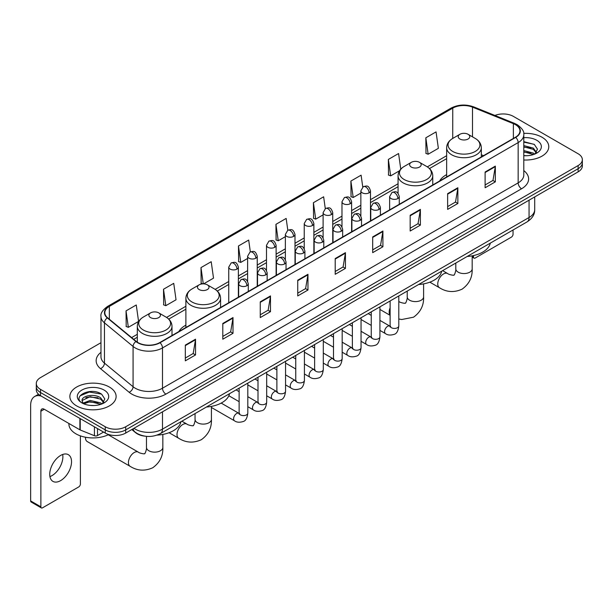 <?xml version="1.0" encoding="UTF-8"?>
<svg xmlns="http://www.w3.org/2000/svg" width="613" height="613" viewBox="0 0 613 613"><rect width="100%" height="100%" fill="white"/><g stroke="black" fill="none" stroke-linecap="round" stroke-linejoin="round"><path stroke-width="0.92" d="M185.892 325.158A25.531 14.743 0 0 0 178.881 331.549M446.647 174.613A25.531 14.743 0 0 0 439.636 181.004M144.814 436.142A14.451 8.344 180 0 1 135.665 432.732L131.795 429.537M100.969 342.698L40.527 377.593A14.451 8.344 0 0 0 36.297 383.493L36.297 389.791A14.451 8.344 0 0 0 40.527 395.691L105.26 433.062A14.451 8.344 0 0 0 125.696 433.062L578.12 171.862A14.451 8.344 0 0 0 582.35 165.954L582.35 162.813A14.451 8.344 0 0 1 578.12 168.713A14.451 8.344 0 0 0 582.35 162.813L582.35 159.664A14.451 8.344 0 0 0 578.12 153.763L513.388 116.393A14.451 8.344 0 0 0 494.906 115.451M36.297 383.493A14.451 8.344 0 0 0 40.527 389.393L105.26 426.763A14.451 8.344 0 0 0 125.696 426.763L125.696 429.912L578.12 168.713L125.696 429.912A14.451 8.344 0 0 1 105.26 429.912A14.451 8.344 0 0 0 125.696 429.912L125.696 433.062M40.527 389.393L40.527 392.542L105.26 429.912L40.527 392.542A14.451 8.344 0 0 1 36.297 386.642A14.451 8.344 0 0 0 40.527 392.542L40.527 395.691M542.007 137.243A23.125 13.348 0 0 0 523.709 133.381A23.125 13.348 0 0 1 542.007 137.243A23.125 13.348 0 0 1 548.781 146.683A23.125 13.348 0 0 0 542.007 137.243M109.344 387.033A23.125 13.348 0 0 0 84.142 384.144A23.125 13.348 0 0 0 69.867 396.473A23.125 13.348 0 0 0 76.64 405.913A23.125 13.348 0 0 0 101.842 408.81A23.125 13.348 0 0 0 116.118 396.473A23.125 13.348 0 0 0 109.344 387.033A23.125 13.348 0 0 0 84.142 384.144A23.125 13.348 0 0 0 69.867 396.473A23.125 13.348 0 0 0 76.64 405.913A23.125 13.348 0 0 0 101.842 408.81A23.125 13.348 0 0 0 116.118 396.473A23.125 13.348 0 0 0 109.344 387.033M515.433 124.654A15.417 8.904 180 0 1 519.947 130.944A15.417 8.904 180 0 1 515.433 137.243L159.763 342.583A15.417 8.904 180 0 1 136.239 341.395L107.612 317.795A15.417 8.904 180 0 1 104.823 312.691A15.417 8.904 180 0 1 109.344 306.393L452.754 108.126A15.417 8.904 180 0 1 472.5 107.129L513.372 123.657A15.417 8.904 180 0 1 515.433 124.654M515.702 124.493A15.8 9.126 0 0 0 513.594 123.474L472.715 106.946A15.8 9.126 0 0 0 452.478 107.972L109.068 306.239A15.8 9.126 0 0 0 107.298 317.925L135.917 341.525A15.8 9.126 0 0 0 160.039 342.744L515.702 137.396A15.8 9.126 0 0 0 515.702 124.493M185.318 345.104L185.318 360.835L195.539 354.935L195.539 339.204L185.318 345.104M185.318 358.046L193.187 353.502L195.493 339.725A3.854 2.222 -120 0 0 195.539 339.204M193.118 353.54L195.539 354.935M222.795 323.465L222.795 339.204L233.009 333.303L233.009 317.565L222.795 323.465M222.795 336.407L230.664 331.863L232.971 318.086A3.854 2.222 -120 0 0 233.009 317.565M230.595 331.901L233.009 333.303M260.264 301.834L260.264 317.565L270.486 311.665L270.486 295.926L260.264 301.834M260.264 314.776L268.134 310.232L270.448 296.454A3.854 2.222 -120 0 0 270.486 295.926M268.065 310.27L270.486 311.665M297.742 280.195L297.742 295.926L307.964 290.026L307.964 274.295L297.742 280.195M297.742 293.137L305.611 288.593L307.918 274.816A3.854 2.222 -120 0 0 307.964 274.295M305.542 288.631L307.964 290.026M485.113 172.015L485.113 187.754L495.335 181.854L495.335 166.115L485.113 172.015M485.113 184.957L492.982 180.414L495.289 166.636A3.854 2.222 -120 0 0 495.335 166.115M492.913 180.452L495.335 181.854M447.636 193.654L447.636 209.385L457.857 203.485L457.857 187.754L447.636 193.654M447.636 206.596L455.513 202.052L457.819 188.275A3.854 2.222 -120 0 0 457.857 187.754M455.444 202.091L457.857 203.485M410.166 215.286L410.166 231.024L420.38 225.124L420.38 209.385L410.166 215.286M410.166 228.228L418.035 223.684L420.342 209.907A3.854 2.222 -120 0 0 420.38 209.385M417.966 223.73L420.38 225.124M372.689 236.924L372.689 252.656L382.91 246.755L382.91 231.024L372.689 236.924M372.689 249.866L380.558 245.323L382.864 231.545A3.854 2.222 -120 0 0 382.91 231.024M380.489 245.361L382.91 246.755M335.211 258.556L335.211 274.295L345.433 268.394L345.433 252.656L335.211 258.556M335.211 271.505L343.088 266.954L345.395 253.184A3.854 2.222 -120 0 0 345.433 252.656M343.019 267L345.433 268.394M523.801 159.993A23.125 13.348 0 0 0 548.781 146.683A23.125 13.348 0 0 1 523.801 159.993M125.696 426.763L578.12 165.564A14.451 8.344 0 0 0 582.35 159.664M203.608 283.865L213.516 278.149L211.209 261.705L200.987 267.605L201.156 283.244M163.51 289.244L165.824 305.68L176.038 299.78L173.732 283.344L163.51 289.244L163.679 304.883M126.04 310.875L128.347 327.319L138.569 321.419L136.262 304.975L126.04 310.875L126.201 326.514M325.288 208.619L323.633 196.796L313.412 202.696L313.572 218.343M362.766 187.011L361.103 175.165L350.889 181.065L351.05 196.704M400.772 169.15L398.58 153.526L388.358 159.426L388.527 175.065M425.836 137.795L428.142 154.231L438.364 148.331L436.058 131.895L425.836 137.795L425.997 153.434M250.342 251.897L248.686 240.066L238.465 245.974L238.626 261.613M287.811 230.243L286.156 218.435L275.934 224.335L276.103 239.974M275.934 224.335L278.241 240.779L285.359 236.664M278.241 240.779L275.934 239.913M313.412 202.696L315.718 219.14L323.105 214.872M315.718 219.14L313.412 218.282M350.889 181.065L353.195 197.501L360.85 193.08M353.195 197.501L350.889 196.643M388.358 159.426L390.665 175.87L399.553 170.736M390.665 175.87L388.358 175.004M428.142 154.231L425.836 153.373M238.465 245.974L240.771 262.41L247.614 258.464M240.771 262.41L238.465 261.552M202.811 283.865L200.987 283.183M200.987 267.605L203.271 283.857M165.824 305.68L163.51 304.822M128.347 327.319L126.04 326.453M523.801 155.587L526.674 155.733M523.801 150.591L533.348 153.104L534.62 154.124M523.801 151.84L533.578 154.514M523.801 145.595L533.348 148.108L536.482 152.43M523.801 146.844L533.348 149.357L536.229 152.752M523.801 155.687A15.708 9.065 0 0 0 536.758 153.097A15.708 9.065 0 0 0 536.758 140.27A15.708 9.065 0 0 0 523.801 137.68M534.996 153.97L537.455 149.143L534.344 144.453L523.801 141.641M523.801 142.132L534.13 144.308M523.801 147.128L530.659 147.978M523.801 152.124L530.659 152.974M472.179 256.249L473.527 257.023A2.406 1.395 120 0 0 474.025 258.127A2.406 1.395 120 0 0 475.236 258.012L511.342 237.162A2.406 1.395 120 0 0 513.05 234.212L513.05 229.998M473.527 257.023L473.527 255.56M446.647 176.958L446.647 147.725A17.348 10.015 0 0 0 451.727 154.805A17.348 10.015 0 0 0 470.631 156.974A17.348 10.015 0 0 0 481.335 147.725C481.205 143.863 479.182 140.768 475.259 138.438L468.079 134.293A5.785 3.341 0 0 0 459.903 134.293A5.785 3.341 0 0 0 459.903 139.013A5.785 3.341 0 0 0 468.079 139.013A5.785 3.341 0 0 0 468.079 134.293L475.259 138.438A15.93 9.203 0 0 1 475.259 151.442A15.93 9.203 0 0 1 452.723 151.442A15.93 9.203 0 0 1 452.723 138.438L452.754 108.126M467.175 256.479A26.497 15.302 0 0 0 490.293 243.131M411.323 167.058A5.785 3.341 0 0 0 419.499 167.058A5.785 3.341 0 0 0 419.499 162.338L426.679 166.483A15.93 9.203 0 0 1 426.679 179.494A15.93 9.203 0 0 1 404.143 179.494A15.93 9.203 0 0 1 404.143 166.483C400.22 168.813 398.197 171.908 398.067 175.77A17.348 10.015 0 0 0 403.147 182.85A17.348 10.015 0 0 0 422.05 185.019A17.348 10.015 0 0 0 432.755 175.77C432.625 171.908 430.602 168.813 426.679 166.483L419.499 162.338A5.785 3.341 0 0 0 411.323 162.338A5.785 3.341 0 0 0 411.323 167.058M418.595 284.524A26.497 15.302 0 0 0 441.712 271.176M199.148 289.558A5.785 3.341 0 0 0 207.324 289.558A5.785 3.341 0 0 0 207.324 284.838L214.504 288.984A15.93 9.203 0 0 1 214.504 301.987A15.93 9.203 0 0 1 191.969 301.987A15.93 9.203 0 0 1 191.969 288.984C188.045 291.313 186.023 294.409 185.892 298.263A17.348 10.015 0 0 0 190.972 305.351A17.348 10.015 0 0 0 209.876 307.519A17.348 10.015 0 0 0 220.58 298.263C220.45 294.409 218.427 291.313 214.504 288.984L207.324 284.838A5.785 3.341 0 0 0 199.148 284.838A5.785 3.341 0 0 0 199.148 289.558M206.42 407.024A26.497 15.302 0 0 0 229.546 393.676M85.498 437.782L85.498 437.23A8.191 4.728 120 0 0 85.498 437.782A8.191 4.728 120 0 0 87.192 441.529L130.117 466.317A8.191 4.728 -60 0 1 128.868 459.75A8.191 4.728 -60 0 1 134.216 452.532A8.191 4.728 -60 0 1 138.308 452.126C139.243 453.245 145.45 454.371 144.576 453.559C144.837 454.723 146.967 448.785 146.469 447.421A8.191 4.728 180 0 0 148.867 450.762A8.191 4.728 180 0 0 160.445 450.762A8.191 4.728 180 0 0 162.843 447.421C163.196 455.896 159.832 462.669 152.767 467.742C144.837 471.336 137.289 470.853 130.117 466.317M150.568 317.603A5.785 3.341 0 0 0 158.744 317.603A5.785 3.341 0 0 0 158.744 312.883L165.924 317.028A15.93 9.203 0 0 1 165.924 330.039A15.93 9.203 0 0 1 143.388 330.039A15.93 9.203 0 0 1 143.388 317.028C139.465 319.358 137.442 322.453 137.312 326.315A17.348 10.015 0 0 0 142.392 333.395A17.348 10.015 0 0 0 161.296 335.564A17.348 10.015 0 0 0 172 326.315C171.87 322.453 169.847 319.358 165.924 317.028L158.744 312.883A5.785 3.341 0 0 0 150.568 312.883A5.785 3.341 0 0 0 150.568 317.603M157.012 435.123A26.497 15.302 0 0 0 180.965 421.721M62.687 454.478A15.417 8.904 -60 0 1 51.982 475.627A15.417 8.904 -60 0 1 49.921 476.592M60.626 480.623A15.417 8.904 120 0 0 70.702 467.037A15.417 8.904 120 0 0 68.342 454.677A15.417 8.904 120 0 0 60.626 455.444A15.417 8.904 120 0 0 50.557 469.029A15.417 8.904 120 0 0 52.917 481.381A15.417 8.904 120 0 0 60.626 480.623M97.505 428.587L97.505 435.567L103.551 432.073M41.247 396.105A19.271 11.126 -120 0 0 34.642 396.504A19.271 11.126 -120 0 0 30.65 405.331L30.65 500.921L40.872 506.821L40.872 411.231A4.82 2.781 60 0 1 41.868 409.024A4.82 2.781 60 0 1 44.274 409.262L79.897 429.828L79.897 418.418M40.872 506.821A2.406 1.395 120 0 0 41.37 507.924L31.148 502.024A2.406 1.395 -60 0 1 30.65 500.921M41.37 507.924A2.406 1.395 120 0 0 42.573 507.802L78.686 486.952A2.406 1.395 120 0 0 80.387 484.002L80.387 435.866M97.505 435.567A2.406 1.395 180 0 1 94.425 435.72L80.219 429.981A2.406 1.395 180 0 1 79.897 429.828M68.901 423.476L68.901 424.012A24.091 13.907 0 0 0 75.958 433.851A24.091 13.907 0 0 0 108.739 434.54M90.379 405.415L94.011 405.522M83.161 403.116L90.172 400.435L100.693 402.894L101.965 403.921M83.812 403.783L90.172 401.684L100.923 404.304M83.276 403.599L82.15 400.963A10.888 6.283 0 0 0 83.904 403.875M103.819 402.22L100.693 397.898C94.157 393.025 80.709 396.036 82.15 400.963L82.104 400.481M82.173 401.117L82.479 400.304L90.172 396.688L100.693 399.147L103.574 402.549M102.34 403.768L104.8 398.933L101.689 394.243C90.67 386.32 71.085 396.757 82.395 403.162L82.954 403.5M104.103 390.067A15.708 9.065 0 0 0 81.889 390.067A15.708 9.065 0 0 0 81.889 402.887A15.708 9.065 0 0 0 104.103 402.887A15.708 9.065 0 0 0 104.103 390.067M80.096 395.822L89.322 392.036L101.474 394.098M85.858 397.661L89.322 397.032L97.996 397.776M85.858 402.657L89.322 402.028L97.996 402.772M133.941 428.303A19.271 11.126 0 0 0 135.235 429.123A19.271 11.126 0 0 0 162.491 429.123L529.057 217.492A19.271 11.126 0 0 0 534.705 209.623C534.842 214.404 532.299 218.496 527.065 221.898L160.499 433.537A9.639 5.563 60 0 0 162.491 429.123L162.491 411.821M529.057 200.183L529.057 217.492A9.639 5.563 60 0 1 527.065 221.898M133.159 428.748A9.639 6.444 129.5 0 0 134.845 431.881L131.918 429.468M578.12 171.862L578.12 165.564M105.26 433.062L105.26 426.763M523.801 170.598A24.091 13.907 180 0 1 521.563 188.773L165.901 394.113A4.82 2.781 60 0 1 162.491 388.213L518.161 182.873A19.271 11.126 0 0 0 523.801 175.004L523.801 134.722A19.271 11.126 180 0 1 518.161 142.591A4.82 2.781 -120 0 0 515.702 137.396M165.901 394.113A24.091 13.907 180 0 1 131.833 394.113A24.091 13.907 180 0 1 129.128 392.259L100.509 368.658A24.091 13.907 180 0 1 100.969 352.337M135.235 388.213A19.271 11.126 0 0 0 162.491 388.213L162.491 347.931A19.271 11.126 180 0 1 133.075 346.445L104.455 322.844A19.271 11.126 180 0 1 100.969 316.469L100.969 356.751A19.271 11.126 0 0 0 104.455 363.134L133.075 386.726A19.271 11.126 0 0 0 135.235 388.213M523.801 134.722C524.444 131.711 522.23 128.355 517.157 124.654L514.629 123.42A4.82 2.253 112 0 0 513.594 123.474M514.629 123.42L473.749 106.9C465.773 104.072 458.195 104.486 451.022 108.126A4.82 2.781 60 0 1 452.478 107.972M109.068 306.239A4.82 2.781 -120 0 0 107.612 306.393C102.609 309.986 100.402 313.343 100.969 316.469M107.298 317.925A4.82 3.226 129.5 0 0 104.455 322.844L104.455 363.134A4.82 3.226 -50.5 0 1 100.509 368.658M473.749 106.9A4.82 2.253 112 0 0 472.715 106.946M135.917 341.525A4.82 3.226 129.5 0 0 133.075 346.445L133.075 386.726A4.82 3.226 -50.5 0 1 129.128 392.259M160.039 342.744A4.82 2.781 60 0 1 162.491 347.931L518.161 142.591L518.161 182.873A4.82 2.781 60 0 0 521.563 188.773M109.344 306.393L109.344 319.22M513.372 123.657L513.372 138.431M472.5 107.129L472.5 136.845M483.542 155.656L481.335 154.76M446.647 155.71L427.315 166.874M398.067 183.762L370.49 199.685M360.85 205.248L351.617 210.581M341.977 216.144L332.744 221.477M323.105 227.04L313.871 232.373M304.232 237.936L294.999 243.269M285.359 248.832L276.118 254.165M266.486 259.728L257.245 265.061M247.614 270.624L238.373 275.957M228.741 281.52L215.14 289.367M185.892 306.255L166.56 317.419M137.312 334.307L131.619 337.587M335.211 259.054L345.395 253.184M372.689 237.423L382.864 231.545M410.166 215.784L420.342 209.907M447.636 194.152L457.819 188.275M485.113 172.514L495.289 166.636M297.742 280.693L307.918 274.816M260.264 302.332L270.448 296.454M222.795 323.963L232.971 318.086M185.318 345.602L195.493 339.725M472.179 255.843L472.179 268.823A8.191 4.728 180 0 1 469.78 272.172A8.191 4.728 180 0 1 458.202 272.172A8.191 4.728 180 0 1 455.796 268.823C456.294 270.195 454.172 276.134 453.911 274.969C454.785 275.773 448.578 274.647 447.643 273.536L442.64 270.647M472.179 268.823C472.531 277.306 469.167 284.08 462.095 289.152C454.172 292.738 446.624 292.263 439.452 287.719A8.191 4.728 -60 0 1 438.195 281.16A8.191 4.728 -60 0 1 443.551 273.942A8.191 4.728 -60 0 1 447.643 273.536M423.598 283.888L423.598 296.876A8.191 4.728 180 0 1 421.2 300.217A8.191 4.728 180 0 1 409.622 300.217A8.191 4.728 180 0 1 407.216 296.876C407.714 298.24 405.591 304.178 405.331 303.014C406.204 303.826 399.998 302.699 399.063 301.581L398.795 301.427A8.191 4.728 -60 0 1 399.063 301.581M390.121 315.136A8.191 4.728 -60 0 1 390.121 307.818M211.424 406.388L211.424 419.369A8.191 4.728 180 0 1 209.025 422.717A8.191 4.728 180 0 1 197.447 422.717A8.191 4.728 180 0 1 195.049 419.369C195.547 420.74 193.417 426.679 193.156 425.514C194.03 426.319 187.823 425.192 186.888 424.081L181.885 421.192M211.424 419.369C211.776 427.851 208.412 434.625 201.348 439.697C193.417 443.283 185.869 442.808 178.697 438.264A8.191 4.728 -60 0 1 177.448 431.705A8.191 4.728 -60 0 1 182.797 424.487A8.191 4.728 -60 0 1 186.888 424.081M397.868 198.551A4.82 2.781 0 0 0 399.278 196.581C397.324 190.405 395.423 191.631 392.052 192.413A4.82 2.781 60 0 1 394.458 192.651A4.82 2.781 -120 0 1 397.868 198.551A4.82 2.781 0 0 1 391.048 198.551A4.82 2.781 0 0 1 389.638 196.581L392.052 192.413M379.922 330.407L385.477 333.618A4.337 2.506 -60 0 1 384.811 330.139A4.337 2.506 -60 0 1 387.646 326.315A4.337 2.506 -60 0 1 387.837 326.216A4.337 2.506 -60 0 1 389.814 326.101L379.922 320.392M390.374 326.545L389.983 326.859L390.121 325.924A4.337 2.506 -0 0 0 391.393 327.694A4.337 2.506 -0 0 0 397.324 327.802A4.337 2.506 -0 0 0 398.795 325.924C398.197 330.959 396.642 333.771 394.113 334.361C390.496 335.464 387.615 335.219 385.477 333.618M378.995 209.447A4.82 2.781 0 0 0 380.405 207.478C378.451 201.302 376.551 202.528 373.179 203.309A4.82 2.781 60 0 1 375.585 203.547A4.82 2.781 -120 0 1 378.995 209.447A4.82 2.781 0 0 1 372.175 209.447A4.82 2.781 0 0 1 370.765 207.478L373.179 203.309M361.049 341.303L366.605 344.514A4.337 2.506 -60 0 1 365.938 341.035A4.337 2.506 -60 0 1 368.773 337.219A4.337 2.506 -60 0 1 368.965 337.112A4.337 2.506 -60 0 1 370.942 337.004L361.049 331.288M371.493 337.441L371.11 337.755L371.248 336.821A4.337 2.506 -0 0 0 372.52 338.591A4.337 2.506 -0 0 0 378.451 338.698A4.337 2.506 -0 0 0 379.922 336.821C379.324 341.855 377.769 344.667 375.24 345.257C371.616 346.36 368.742 346.115 366.605 344.514M360.115 220.343A4.82 2.781 0 0 0 361.532 218.374C359.57 212.198 357.67 213.424 354.299 214.205A4.82 2.781 60 0 1 356.712 214.443A4.82 2.781 -120 0 1 360.115 220.343A4.82 2.781 0 0 1 353.303 220.343A4.82 2.781 0 0 1 351.893 218.374L354.299 214.205M342.177 352.199L347.732 355.41A4.337 2.506 -60 0 1 347.065 351.931A4.337 2.506 -60 0 1 349.9 348.115A4.337 2.506 -60 0 1 350.092 348.008A4.337 2.506 -60 0 1 352.069 347.9L342.177 342.184M352.621 348.337L352.237 348.651L352.375 347.717A4.337 2.506 -0 0 0 353.647 349.487A4.337 2.506 -0 0 0 359.578 349.594A4.337 2.506 -0 0 0 361.049 347.717C360.452 352.751 358.896 355.563 356.368 356.153C352.743 357.256 349.862 357.011 347.732 355.41M341.242 231.239A4.82 2.781 0 0 0 342.659 229.27C340.698 223.094 338.797 224.32 335.426 225.101A4.82 2.781 60 0 1 337.84 225.339A4.82 2.781 -120 0 1 341.242 231.239A4.82 2.781 0 0 1 334.43 231.239A4.82 2.781 0 0 1 333.02 229.27L335.426 225.101M323.304 363.095L328.859 366.306A4.337 2.506 -60 0 1 328.193 362.827A4.337 2.506 -60 0 1 331.028 359.011A4.337 2.506 -60 0 1 331.219 358.904A4.337 2.506 -60 0 1 333.188 358.797L323.304 353.08M333.748 359.233L333.365 359.555L333.503 358.613A4.337 2.506 -0 0 0 334.775 360.383A4.337 2.506 -0 0 0 340.705 360.49A4.337 2.506 -0 0 0 342.177 358.613C341.579 363.647 340.023 366.459 337.495 367.049C333.87 368.152 330.989 367.907 328.859 366.306M322.369 242.135A4.82 2.781 0 0 0 323.779 240.166C321.825 233.99 319.925 235.216 316.553 235.997A4.82 2.781 60 0 1 318.967 236.235A4.82 2.781 -120 0 1 322.369 242.135A4.82 2.781 0 0 1 315.557 242.135A4.82 2.781 0 0 1 314.147 240.166L316.553 235.997M304.423 373.991L309.986 377.202A4.337 2.506 -60 0 1 309.32 373.723A4.337 2.506 -60 0 1 312.147 369.907A4.337 2.506 -60 0 1 312.346 369.8A4.337 2.506 -60 0 1 314.316 369.693L304.423 363.976M314.875 370.129L314.492 370.451L314.63 369.509A4.337 2.506 -0 0 0 315.902 371.279A4.337 2.506 -0 0 0 321.833 371.386A4.337 2.506 -0 0 0 323.304 369.509C322.706 374.543 321.143 377.363 318.622 377.945C314.998 379.049 312.117 378.803 309.986 377.202M303.496 253.031A4.82 2.781 0 0 0 304.906 251.062C302.952 244.886 301.052 246.112 297.68 246.893A4.82 2.781 60 0 1 300.094 247.131A4.82 2.781 -120 0 1 303.496 253.031A4.82 2.781 0 0 1 296.684 253.031A4.82 2.781 0 0 1 295.274 251.062L297.68 246.893M285.551 384.887L291.106 388.098A4.337 2.506 -60 0 1 290.447 384.619A4.337 2.506 -60 0 1 293.275 380.803A4.337 2.506 -60 0 1 293.466 380.696A4.337 2.506 -60 0 1 295.443 380.589L285.551 374.872M296.002 381.025L295.619 381.347L295.757 380.405A4.337 2.506 -0 0 0 297.021 382.175A4.337 2.506 -0 0 0 302.96 382.282A4.337 2.506 -0 0 0 304.423 380.405C303.833 385.447 302.27 388.259 299.749 388.849C296.125 389.945 293.244 389.699 291.106 388.098M284.624 263.927A4.82 2.781 0 0 0 286.033 261.958C284.08 255.782 282.179 257.016 278.808 257.789A4.82 2.781 60 0 1 281.214 258.027A4.82 2.781 -120 0 1 284.624 263.927A4.82 2.781 0 0 1 277.812 263.927A4.82 2.781 0 0 1 276.402 261.958L278.808 257.789M266.678 395.783L272.233 398.994A4.337 2.506 -60 0 1 271.574 395.515A4.337 2.506 -60 0 1 274.402 391.699A4.337 2.506 -60 0 1 274.593 391.592A4.337 2.506 -60 0 1 276.57 391.485L266.678 385.769M277.13 391.922L276.739 392.243L276.884 391.301A4.337 2.506 -0 0 0 278.149 393.071A4.337 2.506 -0 0 0 284.087 393.186A4.337 2.506 -0 0 0 285.551 391.301C284.961 396.343 283.398 399.155 280.877 399.745C277.252 400.841 274.371 400.595 272.233 398.994M265.751 274.823A4.82 2.781 0 0 0 267.161 272.854C265.207 266.678 263.306 267.912 259.935 268.686A4.82 2.781 60 0 1 262.341 268.923A4.82 2.781 -120 0 1 265.751 274.823A4.82 2.781 0 0 1 258.939 274.823A4.82 2.781 0 0 1 257.529 272.854L259.935 268.686M247.805 406.68L253.361 409.89A4.337 2.506 -60 0 1 252.694 406.419A4.337 2.506 -60 0 1 255.529 402.595A4.337 2.506 -60 0 1 255.721 402.488A4.337 2.506 -60 0 1 257.698 402.381L247.805 396.672M258.257 402.818L257.866 403.139L258.004 402.205A4.337 2.506 -0 0 0 259.276 403.975A4.337 2.506 -0 0 0 265.214 404.082A4.337 2.506 -0 0 0 266.678 402.205C266.088 407.239 264.525 410.051 262.004 410.641C258.38 411.737 255.498 411.492 253.361 409.89M246.878 285.719A4.82 2.781 0 0 0 248.288 283.75C246.334 277.574 244.434 278.808 241.062 279.582A4.82 2.781 60 0 1 243.468 279.819A4.82 2.781 -120 0 1 246.878 285.719A4.82 2.781 0 0 1 240.066 285.719A4.82 2.781 0 0 1 238.656 283.75L241.062 279.582M211.424 407.469L234.488 420.786A4.337 2.506 -60 0 1 233.821 417.315A4.337 2.506 -60 0 1 236.656 413.491A4.337 2.506 -60 0 1 236.848 413.384A4.337 2.506 -60 0 1 238.825 413.277L221.186 403.093M239.384 413.714L238.993 414.036L239.131 413.101A4.337 2.506 -0 0 0 240.403 414.871A4.337 2.506 -0 0 0 246.342 414.978A4.337 2.506 -0 0 0 247.805 413.101C247.215 418.135 245.652 420.947 243.131 421.537C239.507 422.641 236.626 422.388 234.488 420.786M369.08 192.827A4.82 2.781 0 0 0 370.49 190.858C368.536 184.682 366.635 185.908 363.264 186.689A4.82 2.781 60 0 1 365.67 186.927A4.82 2.781 -120 0 1 369.08 192.827A4.82 2.781 0 0 1 362.268 192.827A4.82 2.781 0 0 1 360.85 190.858L363.264 186.689M350.207 203.723A4.82 2.781 0 0 0 351.617 201.754C349.663 195.578 347.763 196.804 344.391 197.585A4.82 2.781 60 0 1 346.797 197.823A4.82 2.781 -120 0 1 350.207 203.723A4.82 2.781 0 0 1 343.387 203.723A4.82 2.781 0 0 1 341.977 201.754L344.391 197.585M331.334 214.619A4.82 2.781 0 0 0 332.744 212.65C330.79 206.474 328.89 207.7 325.518 208.481A4.82 2.781 60 0 1 327.924 208.719A4.82 2.781 -120 0 1 331.334 214.619A4.82 2.781 0 0 1 324.515 214.619A4.82 2.781 0 0 1 323.105 212.65L325.518 208.481M312.454 225.515A4.82 2.781 0 0 0 313.871 223.546C311.91 217.37 310.009 218.596 306.638 219.377A4.82 2.781 60 0 1 309.052 219.615A4.82 2.781 -120 0 1 312.454 225.515A4.82 2.781 0 0 1 305.642 225.515A4.82 2.781 0 0 1 304.232 223.546L306.638 219.377M293.581 236.411A4.82 2.781 0 0 0 294.999 234.442C293.037 228.266 291.137 229.492 287.765 230.273A4.82 2.781 60 0 1 290.179 230.511A4.82 2.781 -120 0 1 293.581 236.411A4.82 2.781 0 0 1 286.769 236.411A4.82 2.781 0 0 1 285.359 234.442L287.765 230.273M274.708 247.307A4.82 2.781 0 0 0 276.118 245.338C274.164 239.162 272.264 240.388 268.892 241.17A4.82 2.781 60 0 1 271.306 241.407A4.82 2.781 -120 0 1 274.708 247.307A4.82 2.781 0 0 1 267.896 247.307A4.82 2.781 0 0 1 266.486 245.338L268.892 241.17M255.836 258.203A4.82 2.781 0 0 0 257.245 256.234C255.292 250.058 253.391 251.292 250.02 252.066A4.82 2.781 60 0 1 252.433 252.303A4.82 2.781 -120 0 1 255.836 258.203A4.82 2.781 0 0 1 249.024 258.203A4.82 2.781 0 0 1 247.614 256.234L250.02 252.066M236.963 269.099A4.82 2.781 0 0 0 238.373 267.13C236.419 260.954 234.518 262.188 231.147 262.962A4.82 2.781 60 0 1 233.553 263.199A4.82 2.781 -120 0 1 236.963 269.099A4.82 2.781 0 0 1 230.151 269.099A4.82 2.781 0 0 1 228.741 267.13L231.147 262.962M40.872 411.231L44.274 409.262M80.219 418.602L80.219 429.981M94.425 435.72L94.425 426.801M160.499 433.537C152.744 437.437 144.99 437.437 137.235 433.537L134.845 431.881M534.705 209.623L534.705 196.926M451.022 108.126L107.612 306.393M446.647 158.644L429.475 168.56M398.067 186.697L370.49 202.612M360.85 208.175L351.617 213.508M341.977 219.071L332.744 224.404M323.105 229.975L313.871 235.308M304.232 240.871L294.999 246.204M285.359 251.767L276.118 257.1M266.486 262.663L257.245 267.996M247.614 273.559L238.373 278.892M228.741 284.455L217.301 291.06M185.892 309.19L168.721 319.105M137.312 337.242L133.711 339.318M474.025 258.127L472.179 257.062M439.452 287.719L429.836 282.172M481.335 156.928L481.335 147.725M446.647 147.725C446.777 143.863 448.8 140.768 452.723 138.438L459.903 134.293M455.796 263.046L455.796 268.823M423.598 296.876C423.951 305.351 420.587 312.124 413.514 317.205L401.73 319.519L398.795 319.005M390.121 315.335L379.922 309.442M432.755 184.973L432.755 175.77M398.067 193.386L398.067 175.77M411.323 162.338L404.143 166.483M407.216 291.091L407.216 296.876M178.697 438.264L169.088 432.717M220.58 307.473L220.58 298.263M185.892 327.503L185.892 298.263M199.148 284.838L191.969 288.984M195.049 413.591L195.049 419.369M162.843 434.433L162.843 447.421M172 335.518L172 326.315M137.312 342.184L137.312 326.315M150.568 312.883L143.388 317.028M138.308 452.126L108.256 434.778M146.469 436.349L146.469 447.421M390.696 326.453L389.814 326.101M398.795 295.956L398.795 325.924M399.278 204.305L399.278 196.581M371.248 325.403L361.049 319.511M390.121 300.968L390.121 325.924M389.638 209.868L389.638 196.581M371.248 315.389L368.198 313.626M371.823 337.349L370.942 337.004M379.922 306.852L379.922 336.821M380.405 215.201L380.405 207.478M352.375 336.299L342.177 330.407M371.248 311.864L371.248 336.821M370.765 220.764L370.765 207.478M352.375 326.285L349.326 324.522M352.942 348.245L352.069 347.9M361.049 317.749L361.049 347.717M361.532 226.097L361.532 218.374M333.503 347.196L323.304 341.303M352.375 322.76L352.375 347.717M351.893 231.66L351.893 218.374M333.503 337.181L330.445 335.418M334.07 359.141L333.188 358.797M342.177 328.645L342.177 358.613M342.659 236.993L342.659 229.27M314.63 358.092L304.423 352.199M333.503 333.656L333.503 358.613M333.02 242.556L333.02 229.27M314.63 348.077L311.573 346.314M315.197 370.037L314.316 369.693M323.304 339.541L323.304 369.509M323.779 247.89L323.779 240.166M295.757 368.988L285.551 363.095M314.63 344.552L314.63 369.509M314.147 253.453L314.147 240.166M295.757 358.973L292.7 357.21M296.324 380.934L295.443 380.589M304.423 350.437L304.423 380.405M304.906 258.786L304.906 251.062M276.884 379.884L266.678 373.991M295.757 355.448L295.757 380.405M295.274 264.349L295.274 251.062M276.884 369.869L273.827 368.106M277.451 391.83L276.57 391.485M285.551 361.333L285.551 391.301M286.033 269.682L286.033 261.958M258.004 390.78L247.805 384.887M276.884 366.344L276.884 391.301M276.402 275.245L276.402 261.958M258.004 380.765L254.954 379.003M258.579 402.726L257.698 402.381M266.678 372.237L266.678 402.205M267.161 280.578L267.161 272.854M239.131 401.676L228.856 395.745M258.004 377.24L258.004 402.205M257.529 286.141L257.529 272.854M239.131 391.661L236.082 389.899M239.706 413.622L238.825 413.277M247.805 383.133L247.805 413.101M248.288 291.474L248.288 283.75M239.131 388.136L239.131 413.101M238.656 297.037L238.656 283.75M370.49 220.925L370.49 190.858M360.85 215.914L360.85 190.858M351.617 231.821L351.617 201.754M341.977 226.81L341.977 201.754M332.744 242.717L332.744 212.65M323.105 237.706L323.105 212.65M313.871 253.613L313.871 223.546M304.232 248.602L304.232 223.546M294.999 264.51L294.999 234.442M285.359 259.498L285.359 234.442M276.118 275.406L276.118 245.338M266.486 270.394L266.486 245.338M257.245 286.302L257.245 256.234M247.614 281.29L247.614 256.234M238.373 297.198L238.373 267.13M228.741 302.761L228.741 267.13M34.642 396.504L38.542 394.251"/></g></svg>
